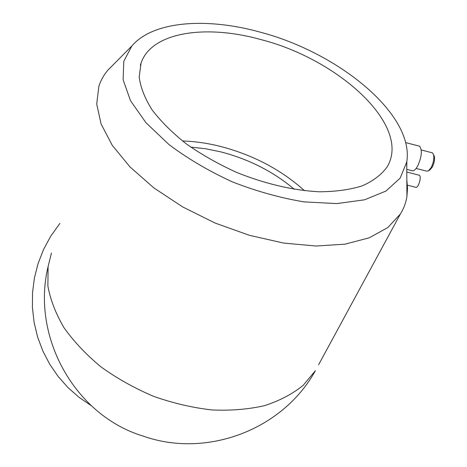 <?xml version="1.0" encoding="UTF-8"?>
<svg xmlns="http://www.w3.org/2000/svg" width="467" height="467" viewBox="0 0 467 467"><rect width="100%" height="100%" fill="white"/><g stroke="black" fill="none" stroke-linecap="round" stroke-linejoin="round"><path stroke-width="0.7" d="M304.56 190.734C281.029 169.626 252.869 154.822 220.085 146.329C207.295 143.141 194.762 141.361 182.492 140.976M294.379 189.345C273.283 171.547 248.59 159.013 220.296 151.746L205.404 148.722L190.746 147.105M261.135 39.648C338.937 59.467 412.011 126.002 387.079 166.97C381.516 174.652 373.291 180.927 362.392 185.796C350.063 189.69 335.68 191.686 319.241 191.779C292.85 190.361 265.355 183.922 236.746 172.463C218.468 164.156 201.686 154.653 186.403 143.959C172.364 132.838 160.911 121.449 152.026 109.792C144.811 98.263 140.532 87.323 139.184 76.991L141.075 62.963C151.757 31.797 206.227 24.179 261.135 39.648M418.817 175.107L419.273 175.224C422.057 176.444 418.123 189.042 415.525 187.232L407.422 185.195M260.358 32.2C206.899 17.261 153.141 20.881 131.863 45.964L123.79 61.259L123.125 79.764L130.468 100.621L145.938 122.698L169.001 144.601C187.781 158.669 208.895 171.091 232.344 181.867C256.447 191.277 280.334 197.944 303.999 201.872L336.748 203.6L364.569 199.806L385.987 191.032L400.131 178.125L406.728 162.102C414.743 114.637 338.703 52.748 260.358 32.2M113.399 64.592L108.017 70.027C103.861 74.86 100.814 80.289 98.87 86.296L96.722 104.077L101.088 123.989L112.214 145.26L129.972 166.906L153.789 187.845L182.644 206.916L215.089 223.045L249.39 235.31L283.667 243.079L316.089 246.021L345.049 244.159L369.257 237.808L387.855 227.528L400.353 214.02C403.757 208.586 405.946 202.76 406.92 196.531L407.528 188.294L406.827 179.789M406.763 167.741L406.862 161.232M48.095 266.599C30.945 337.139 75.298 415.484 142.756 435.962C206.245 458.693 282.669 430.019 315.371 370.705L303.153 385.363C292.599 393.92 279.756 400.674 264.637 405.619C248.397 409.349 230.797 410.791 211.825 409.938C192.422 407.709 173.023 403.179 153.631 396.349C134.671 388.305 117.159 378.509 101.094 366.974C86.226 354.681 73.856 341.575 63.973 327.665C55.719 313.596 50.36 299.715 47.885 286.032L48.095 266.599L51.463 253.003M59.887 223.395L50.57 236.442L43.554 249.501L38.148 263.353L34.453 277.795L32.527 292.616L32.416 307.572L34.114 322.446L37.605 336.993L42.836 350.991L49.724 364.225L58.153 376.484L67.995 387.587L79.086 397.364L91.258 405.671M418.654 145.973L419.605 146.218C422.407 150.065 421.783 156.632 417.731 165.931C415.513 169.86 413.534 171.43 411.783 170.648L406.769 169.369M431.718 152.674L432.454 152.867L433.609 154.787C434.252 158.657 433.423 162.93 431.129 167.612L428.385 170.928L426.546 171.12L416.12 168.459M433.726 155.026L434.374 156.369C434.911 159.591 434.222 163.146 432.308 167.04L430.019 169.807L428.688 170.718M400.353 214.02L318.611 364.733M140.351 65.304L141.075 62.963M406.786 172.049L419.273 175.224M131.863 45.964L108.017 70.027M406.728 162.102L406.92 196.531M59.087 224.382L59.805 223.675M405.654 142.593L419.605 146.218M421.287 149.971L432.454 152.867M434.374 156.369L433.609 154.787"/></g></svg>
